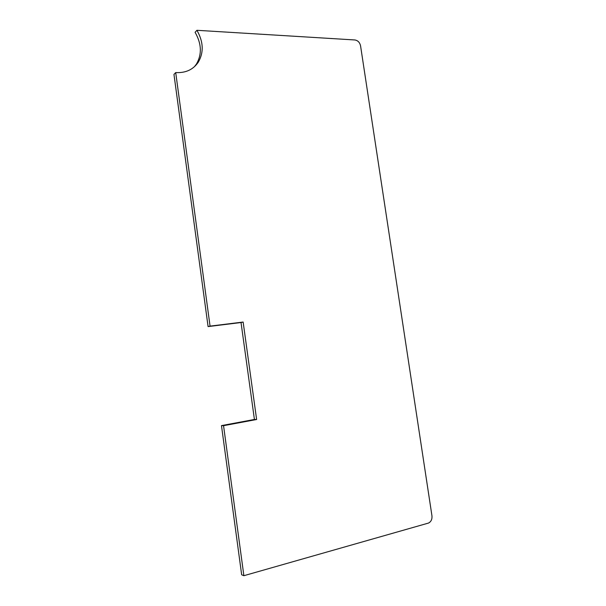 <?xml version="1.0" encoding="UTF-8"?>
<svg xmlns="http://www.w3.org/2000/svg" width="606" height="606" viewBox="0 0 606 606"><rect width="100%" height="100%" fill="white"/><g stroke="black" fill="none" stroke-linecap="round" stroke-linejoin="round"><path stroke-width="0.91" d="M196.92 30.3C203.472 41.806 203.927 52.442 198.291 62.198C193.17 69.645 185.641 73.106 175.71 72.576L210.062 326.119L243.142 322.044L256.626 419.503L223.553 425.685L221.478 425.609L241.665 574.783L243.877 575.7L428.556 523.046C431.116 521.683 432.245 519.274 431.957 515.842L360.555 45.798C359.759 42.42 357.873 40.481 354.896 39.966L196.92 30.3L195.087 32.3C201.609 43.746 202.063 54.328 196.45 64.039L194.359 66.781M223.553 425.685L243.877 575.7M175.71 72.576L173.96 74.394L208.085 326.589L241.029 322.528L254.422 419.466L221.478 425.609M210.062 326.119L208.085 326.589M243.142 322.044L241.029 322.528M256.626 419.503L254.422 419.466M198.291 62.198L196.45 64.039"/></g></svg>
